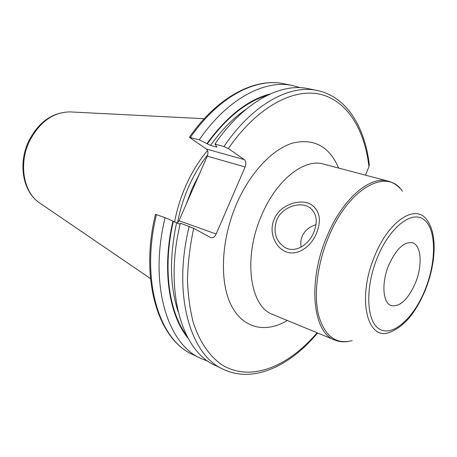 <?xml version="1.0" encoding="UTF-8"?>
<svg xmlns="http://www.w3.org/2000/svg" width="457" height="457" viewBox="0 0 457 457"><rect width="100%" height="100%" fill="white"/><g stroke="black" fill="none" stroke-linecap="round" stroke-linejoin="round"><path stroke-width="0.69" d="M207.512 150.536C198.915 160.698 191.626 172.563 185.639 186.113C180.549 197.778 176.859 209.792 174.568 222.159M177.476 223.033C179.755 210.728 183.428 198.772 188.484 187.17C193.808 175.088 200.212 164.314 207.684 154.86M177.259 223.233L179.007 220.737L207.244 156.14C208.392 152.969 208.089 150.599 206.335 149.022L189.375 137.311L199.269 139.813L210.477 145.412L216.087 146.954L216.944 147.034L214.956 144.086L223.97 146.543L228.386 148.554L244.335 159.647C246.049 161.247 246.312 163.692 245.123 166.976L207.244 156.14M189.204 226.341C172.34 294.319 190.181 355.038 223.227 369.267L215.03 365.309C181.829 350.982 163.749 290.583 180.406 223.176L193.677 228.329L210.951 237.72C212.985 238.16 214.716 236.932 216.155 234.03L245.123 166.976M228.386 148.554C256.663 107.326 293.028 87.973 320.157 94.273C347.371 100.746 364.726 129.754 368.953 166.691L365.423 175.151M368.953 166.691L369.267 164.48C364.869 126.749 346.452 96.433 317.061 90.463C289.51 84.351 252.355 104.436 223.97 146.543M180.144 224.273L165.091 217.663L155.46 214.327M165.091 217.663C148.799 284.083 167.273 343.904 200.737 358.397L208.158 361.304M172.895 221.319C161.732 269.202 168.827 315.05 188.078 338.237M206.884 143.698C226.872 116.198 248.014 99.609 270.31 93.925M300.249 87.698L292.577 85.522C264.654 79.358 227.409 98.809 199.269 139.813M317.061 90.463L308.144 88.664C280.449 82.528 243.255 102.385 214.956 144.086M313.828 232.196C308.743 245.186 294.742 253.572 284.768 247.351C275.64 240.988 272.955 231.905 276.714 220.103C281.809 206.987 300.255 201.034 309.498 207.449C316.638 212.945 318.078 221.194 313.828 232.196M315.958 224.695C309.263 226.821 304.676 230.665 302.203 236.24C300.786 239.679 300.426 243.307 301.106 247.123M415.31 283.22C422.679 265.688 421.468 245.123 412.42 242.747C404.074 241.485 396.202 248.916 388.81 265.054C381.264 282.854 382.726 303.134 391.255 305.63C399.961 307.053 407.981 299.581 415.31 283.22M274.154 219.269C280.038 204.148 301.631 197.755 311.92 205.033C319.906 211.231 321.46 220.588 316.575 233.087C310.726 248.025 294.976 257.657 283.694 250.607C274.034 245.369 268.962 230.711 274.154 219.269M40.039 203.228L39.302 202.725C23.604 192.363 18.531 164.2 29.282 141.67C39.348 122.145 52.875 112.222 69.87 111.902L70.761 111.948M199.618 173.586L192.22 188.375L186.273 204.108M216.155 234.03L179.007 220.737M193.677 228.329C189.992 245.792 187.924 262.781 187.467 279.296C187.941 295.256 189.941 309.875 193.46 323.145C199.715 341.853 209.329 355.797 221.228 364.343C249.848 382.732 288.019 367.062 317.095 332.759M338.643 168.073C329.4 146.474 314.113 138.134 292.777 143.047C272.418 149.142 250.093 172.592 236.532 203.976C221.068 239.742 219.303 281.346 231.076 304.99C242.861 328.726 265.751 333.416 287.344 320.494M244.335 159.647L206.335 149.022M156.471 214.567C140.385 280.421 159.076 339.922 192.671 354.495C158.116 339.288 139.602 279.638 155.466 214.304M173.272 221.525C162.606 267.528 168.776 311.788 186.593 335.404M207.244 143.944C226.124 117.912 246.18 101.688 267.414 95.279M176.551 222.976C169.336 256.983 169.85 286.493 178.099 311.514M216.087 146.954L216.441 146.451M210.477 145.412C221.554 129.902 233.458 117.82 246.203 109.177M190.438 137.403C218.48 96.798 255.749 77.564 283.797 83.751C254.869 77.444 217.332 96.964 189.375 137.311M388.159 181.155L323.476 164.069C304.333 158.179 276.434 179.847 261.655 215.196C242.798 257.708 249.796 306.778 272.84 314.519L334.69 340.014C312.697 332.856 307.361 281.683 326.944 236.463C342.35 198.904 369.981 175.454 388.159 181.155C392.683 182.389 396.63 184.782 399.995 188.335M377.476 257.285C390.147 226.261 412.757 209.569 424.559 220.091C436.561 230.168 436.298 262.244 425.039 289.887C413.939 317.632 393.386 336.666 379.996 329.388C366.417 322.591 364.617 288.19 377.476 257.285M425.267 290.166C415.87 312.799 403.942 326.875 389.49 332.405C366.925 341.236 356.723 297.85 374.729 255.931C389.107 219.926 416.241 203.319 427.204 220.354C437.555 234.224 435.795 264.266 425.284 290.132M352.187 340.608C336.163 344.738 324.996 336.438 318.695 315.701C313.491 295.245 317.192 264.243 328.56 237.063C348.531 187.85 387.062 167.325 402.457 191.266M204.245 118.717L69.87 111.902C52.109 112.331 38.319 122.219 28.494 141.567C17.949 163.709 22.81 191.654 39.302 202.725L150.45 278.547M223.227 369.267C253.127 383.646 289.967 366.211 317.592 332.964M192.671 354.495L200.737 358.397M283.797 83.751L292.577 85.522M310.332 208.021L309.498 207.449M348.463 341.459C343.63 342.247 339.043 341.767 334.69 340.014"/></g></svg>
